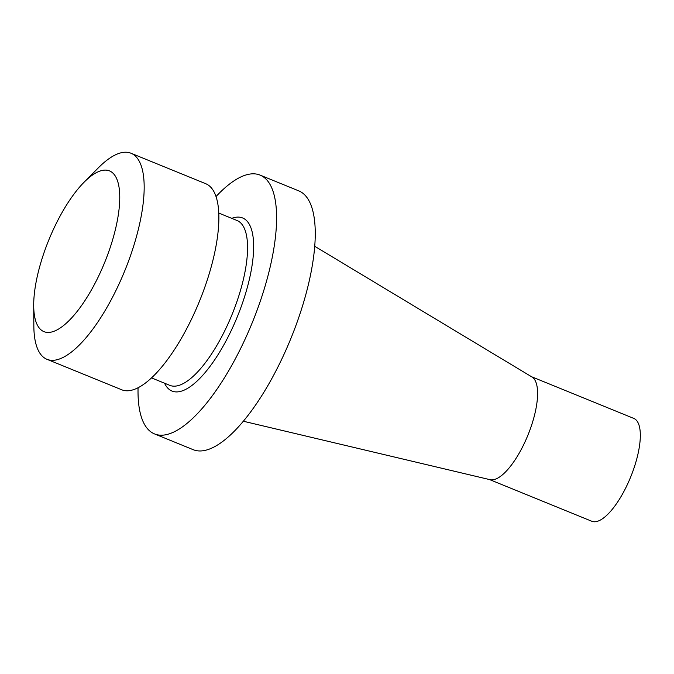 <?xml version="1.0" encoding="UTF-8"?>
<svg xmlns="http://www.w3.org/2000/svg" width="674" height="674" viewBox="0 0 674 674"><rect width="100%" height="100%" fill="white"/><g stroke="black" fill="none" stroke-linecap="round" stroke-linejoin="round"><path stroke-width="1.01" d="M531.508 376.707L633.754 418.394A55.546 19.268 112.2 0 1 632.237 472.996A55.546 19.268 112.2 0 1 594.906 521.769A55.546 19.268 112.2 0 1 591.814 521.263L489.568 479.576M131.009 153.242L205.705 183.699A111.269 38.603 112.2 0 1 202.663 293.089A111.269 38.603 112.2 0 1 127.866 390.777A111.269 38.603 112.2 0 1 121.691 389.766L46.986 359.318A111.269 38.603 -67.8 0 0 53.17 360.32A111.269 38.603 -67.8 0 0 127.967 262.633A111.269 38.603 -67.8 0 0 131.009 153.242A111.269 38.603 -67.8 0 0 124.825 152.231A111.269 38.603 -67.8 0 0 98.345 167.834L84.014 182.283A86.794 30.111 -67.8 0 0 33.7 305.693A86.794 30.111 -67.8 0 0 48.781 332.425A86.794 30.111 -67.8 0 0 109.432 249.784A86.794 30.111 -67.8 0 0 104.664 170.118A86.794 30.111 -67.8 0 0 84.014 182.283M216.009 196.572A139.754 48.486 112.2 0 1 252.295 173.833A139.754 48.486 112.2 0 1 260.063 175.097L298.717 190.852A139.754 48.486 112.2 0 1 294.892 328.246A139.754 48.486 112.2 0 1 200.953 450.948A139.754 48.486 112.2 0 1 193.194 449.684L154.54 433.921A139.754 48.486 112.2 0 1 138.06 387.769M314.707 246.271L531.955 376.977A55.546 19.268 112.2 0 1 528.972 432.514A55.546 19.268 112.2 0 1 492.172 479.88A55.546 19.268 112.2 0 1 490.074 479.694L243.373 421.242M260.063 175.097A139.754 48.486 112.2 0 1 256.238 312.492A139.754 48.486 112.2 0 1 162.299 435.193A139.754 48.486 112.2 0 1 154.54 433.921M33.7 305.693L33.843 326.048A111.269 38.603 -67.8 0 0 46.986 359.318M151.54 377.903L169.823 385.359A89.019 30.886 -67.8 0 0 174.768 386.168A89.019 30.886 -67.8 0 0 234.603 308.018A89.019 30.886 -67.8 0 0 237.037 220.508L218.747 213.051M231.746 218.351A93.467 32.428 112.2 0 1 237.391 217.112A93.467 32.428 112.2 0 1 242.53 302.912A93.467 32.428 112.2 0 1 177.203 391.906A93.467 32.428 112.2 0 1 164.532 383.203"/></g></svg>
